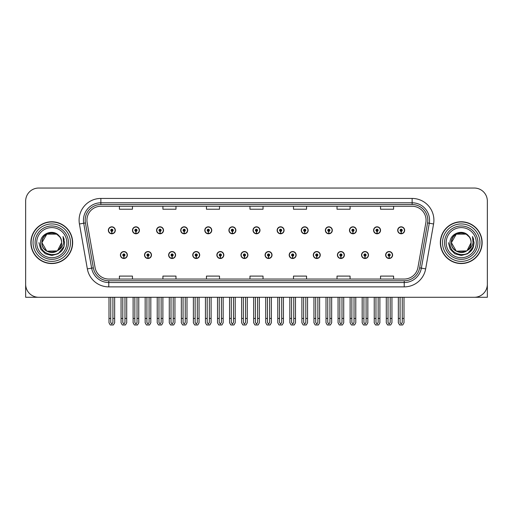 <?xml version="1.0" encoding="UTF-8"?>
<svg xmlns="http://www.w3.org/2000/svg" width="513" height="513" viewBox="0 0 513 513"><rect width="100%" height="100%" fill="white"/><g stroke="black" fill="none" stroke-linecap="round" stroke-linejoin="round"><path stroke-width="0.77" d="M337.413 255.019A3.482 3.482 0 0 0 340.895 258.501A3.482 3.482 0 0 0 344.377 255.019A3.482 3.482 0 0 0 340.895 251.537A3.482 3.482 0 0 0 337.413 255.019M313.296 255.019A3.482 3.482 0 0 0 316.777 258.501A3.482 3.482 0 0 0 320.259 255.019A3.482 3.482 0 0 0 316.777 251.537A3.482 3.482 0 0 0 313.296 255.019M289.185 255.019A3.482 3.482 0 0 0 292.666 258.501A3.482 3.482 0 0 0 296.148 255.019A3.482 3.482 0 0 0 292.666 251.537A3.482 3.482 0 0 0 289.185 255.019M265.074 255.019A3.482 3.482 0 0 0 268.555 258.501A3.482 3.482 0 0 0 272.037 255.019A3.482 3.482 0 0 0 268.555 251.537A3.482 3.482 0 0 0 265.074 255.019M240.963 255.019A3.482 3.482 0 0 0 244.444 258.501A3.482 3.482 0 0 0 247.926 255.019A3.482 3.482 0 0 0 244.444 251.537A3.482 3.482 0 0 0 240.963 255.019M216.852 255.019A3.482 3.482 0 0 0 220.334 258.501A3.482 3.482 0 0 0 223.815 255.019A3.482 3.482 0 0 0 220.334 251.537A3.482 3.482 0 0 0 216.852 255.019M192.741 255.019A3.482 3.482 0 0 0 196.222 258.501A3.482 3.482 0 0 0 199.704 255.019A3.482 3.482 0 0 0 196.222 251.537A3.482 3.482 0 0 0 192.741 255.019M168.623 255.019A3.482 3.482 0 0 0 172.105 258.501A3.482 3.482 0 0 0 175.587 255.019A3.482 3.482 0 0 0 172.105 251.537A3.482 3.482 0 0 0 168.623 255.019M144.512 255.019A3.482 3.482 0 0 0 147.994 258.501A3.482 3.482 0 0 0 151.476 255.019A3.482 3.482 0 0 0 147.994 251.537A3.482 3.482 0 0 0 144.512 255.019M120.401 255.019A3.482 3.482 0 0 0 123.883 258.501A3.482 3.482 0 0 0 127.365 255.019A3.482 3.482 0 0 0 123.883 251.537A3.482 3.482 0 0 0 120.401 255.019M361.524 255.019A3.482 3.482 0 0 0 365.006 258.501A3.482 3.482 0 0 0 368.488 255.019A3.482 3.482 0 0 0 365.006 251.537A3.482 3.482 0 0 0 361.524 255.019M373.579 230.299A3.482 3.482 0 0 0 377.061 233.781A3.482 3.482 0 0 0 380.543 230.299A3.482 3.482 0 0 0 377.061 226.817A3.482 3.482 0 0 0 373.579 230.299M349.468 230.299A3.482 3.482 0 0 0 352.95 233.781A3.482 3.482 0 0 0 356.432 230.299A3.482 3.482 0 0 0 352.95 226.817A3.482 3.482 0 0 0 349.468 230.299M325.357 230.299A3.482 3.482 0 0 0 328.839 233.781A3.482 3.482 0 0 0 332.321 230.299A3.482 3.482 0 0 0 328.839 226.817A3.482 3.482 0 0 0 325.357 230.299M301.24 230.299A3.482 3.482 0 0 0 304.722 233.781A3.482 3.482 0 0 0 308.204 230.299A3.482 3.482 0 0 0 304.722 226.817A3.482 3.482 0 0 0 301.24 230.299M277.129 230.299A3.482 3.482 0 0 0 280.611 233.781A3.482 3.482 0 0 0 284.093 230.299A3.482 3.482 0 0 0 280.611 226.817A3.482 3.482 0 0 0 277.129 230.299M253.018 230.299A3.482 3.482 0 0 0 256.5 233.781A3.482 3.482 0 0 0 259.982 230.299A3.482 3.482 0 0 0 256.5 226.817A3.482 3.482 0 0 0 253.018 230.299M228.907 230.299A3.482 3.482 0 0 0 232.389 233.781A3.482 3.482 0 0 0 235.871 230.299A3.482 3.482 0 0 0 232.389 226.817A3.482 3.482 0 0 0 228.907 230.299M204.796 230.299A3.482 3.482 0 0 0 208.278 233.781A3.482 3.482 0 0 0 211.76 230.299A3.482 3.482 0 0 0 208.278 226.817A3.482 3.482 0 0 0 204.796 230.299M180.679 230.299A3.482 3.482 0 0 0 184.161 233.781A3.482 3.482 0 0 0 187.643 230.299A3.482 3.482 0 0 0 184.161 226.817A3.482 3.482 0 0 0 180.679 230.299M156.568 230.299A3.482 3.482 0 0 0 160.05 233.781A3.482 3.482 0 0 0 163.532 230.299A3.482 3.482 0 0 0 160.05 226.817A3.482 3.482 0 0 0 156.568 230.299M132.457 230.299A3.482 3.482 0 0 0 135.939 233.781A3.482 3.482 0 0 0 139.421 230.299A3.482 3.482 0 0 0 135.939 226.817A3.482 3.482 0 0 0 132.457 230.299M108.346 230.299A3.482 3.482 0 0 0 111.828 233.781A3.482 3.482 0 0 0 115.31 230.299A3.482 3.482 0 0 0 111.828 226.817A3.482 3.482 0 0 0 108.346 230.299M385.635 255.019A3.482 3.482 0 0 0 389.117 258.501A3.482 3.482 0 0 0 392.599 255.019A3.482 3.482 0 0 0 389.117 251.537A3.482 3.482 0 0 0 385.635 255.019M397.69 230.299A3.482 3.482 0 0 0 401.172 233.781A3.482 3.482 0 0 0 404.654 230.299A3.482 3.482 0 0 0 401.172 226.817A3.482 3.482 0 0 0 397.69 230.299M447.31 297.284L487.35 297.284L487.35 201.096A13.056 13.056 0 0 0 474.294 188.04L38.706 188.04A13.056 13.056 0 0 0 25.65 201.096L25.65 297.284L65.69 297.284M30.87 242.662A20.892 20.892 0 0 0 51.762 263.554A20.892 20.892 0 0 0 72.654 242.662A20.892 20.892 0 0 0 51.762 221.77A20.892 20.892 0 0 0 30.87 242.662M440.346 242.662A20.892 20.892 0 0 0 461.238 263.554A20.892 20.892 0 0 0 482.13 242.662A20.892 20.892 0 0 0 461.238 221.77A20.892 20.892 0 0 0 440.346 242.662M86.934 220.199A13.928 13.928 0 0 1 100.862 206.271L412.138 206.271A13.928 13.928 0 0 1 425.854 222.623L417.935 267.536A13.928 13.928 0 0 1 404.218 279.046L108.782 279.046A13.928 13.928 0 0 1 95.065 267.536L87.146 222.623A13.928 13.928 0 0 1 86.934 220.199M85.19 220.199A15.666 15.666 0 0 0 85.427 222.924L93.347 267.837A15.666 15.666 0 0 0 108.782 280.784L404.218 280.784A15.666 15.666 0 0 0 419.653 267.837L427.573 222.924A15.666 15.666 0 0 0 412.138 204.533L100.862 204.533A15.666 15.666 0 0 0 85.19 220.199M79.425 223.982A21.764 21.764 0 0 1 100.862 198.441L412.138 198.441A21.764 21.764 0 0 1 433.575 223.982L425.655 268.895A21.764 21.764 0 0 1 404.218 286.882L108.782 286.882A21.764 21.764 0 0 1 87.345 268.895L79.425 223.982L83.715 223.226A17.41 17.41 0 0 1 100.862 202.789L412.138 202.789A17.41 17.41 0 0 1 429.285 223.226L421.365 268.139A17.41 17.41 0 0 1 404.218 282.528L108.782 282.528A17.41 17.41 0 0 1 91.635 268.139L83.715 223.226A17.41 17.41 0 0 1 83.452 220.199M474.294 188.04L38.706 188.04M25.65 201.096L25.65 284.228A13.056 13.056 0 0 0 38.706 297.284L474.294 297.284A13.056 13.056 0 0 0 487.35 284.228L487.35 201.096M249.972 206.271L249.972 209.221L263.028 209.221L263.028 206.271M206.45 206.271L206.45 209.221L219.506 209.221L219.506 206.271M162.922 206.271L162.922 209.221L175.978 209.221L175.978 206.271M119.401 206.271L119.401 209.221L132.457 209.221L132.457 206.271M293.494 206.271L293.494 209.221L306.55 209.221L306.55 206.271M337.022 206.271L337.022 209.221L350.078 209.221L350.078 206.271M380.543 206.271L380.543 209.221L393.599 209.221L393.599 206.271M263.028 279.046L263.028 276.097L249.972 276.097L249.972 279.046M219.506 279.046L219.506 276.097L206.45 276.097L206.45 279.046M175.978 279.046L175.978 276.097L162.922 276.097L162.922 279.046M132.457 279.046L132.457 276.097L119.401 276.097L119.401 279.046M306.55 279.046L306.55 276.097L293.494 276.097L293.494 279.046M350.078 279.046L350.078 276.097L337.022 276.097L337.022 279.046M393.599 279.046L393.599 276.097L380.543 276.097L380.543 279.046M390.207 297.284L390.207 322.472L389.117 324.03L388.027 322.472L388.027 318.432L386.289 318.432L386.289 322.786L387.546 324.96L390.688 324.96L391.945 322.786L391.945 297.284M389.072 256.109L388.976 258.283A3.264 3.264 0 0 1 385.853 255.019A3.264 3.264 0 0 1 389.117 251.755A3.264 3.264 0 0 1 392.381 255.019A3.264 3.264 0 0 1 389.258 258.283L389.162 256.109A1.09 1.09 0 0 0 390.207 255.019A1.09 1.09 0 0 0 389.117 253.935A1.09 1.09 0 0 0 388.027 255.019A1.09 1.09 0 0 0 389.072 256.109L389.098 255.455A0.436 0.436 0 0 1 388.681 255.019A0.436 0.436 0 0 1 389.117 254.583A0.436 0.436 0 0 1 389.553 255.019A0.436 0.436 0 0 1 389.136 255.455L389.162 256.109M386.289 297.284L386.289 318.432M388.027 297.284L388.027 318.432M390.207 318.432L391.945 318.432M402.263 297.284L402.263 322.472L401.172 324.03L400.082 322.472L400.082 318.432L398.345 318.432L398.345 322.786L399.601 324.96L402.743 324.96L404 322.786L404 297.284M401.128 231.389L401.031 233.562A3.264 3.264 0 0 1 397.908 230.299A3.264 3.264 0 0 1 401.172 227.035A3.264 3.264 0 0 1 404.436 230.299A3.264 3.264 0 0 1 401.313 233.562L401.217 231.389A1.09 1.09 0 0 0 402.263 230.299A1.09 1.09 0 0 0 401.172 229.208A1.09 1.09 0 0 0 400.082 230.299A1.09 1.09 0 0 0 401.128 231.389L401.153 230.735A0.436 0.436 0 0 1 400.736 230.299A0.436 0.436 0 0 1 401.172 229.862A0.436 0.436 0 0 1 401.608 230.299A0.436 0.436 0 0 1 401.192 230.735L401.217 231.389M398.345 297.284L398.345 318.432M400.082 297.284L400.082 318.432M402.263 318.432L404 318.432M366.09 297.284L366.09 322.472L365.006 324.03L363.916 322.472L363.916 318.432L362.178 318.432L362.178 322.786L363.435 324.96L366.577 324.96L367.834 322.786L367.834 297.284M364.955 256.109L364.865 258.283A3.264 3.264 0 0 1 361.742 255.019A3.264 3.264 0 0 1 365.006 251.755A3.264 3.264 0 0 1 368.27 255.019A3.264 3.264 0 0 1 365.147 258.283L365.051 256.109A1.09 1.09 0 0 0 366.09 255.019A1.09 1.09 0 0 0 365.006 253.935A1.09 1.09 0 0 0 363.916 255.019A1.09 1.09 0 0 0 364.955 256.109L364.987 255.455A0.436 0.436 0 0 1 364.57 255.019A0.436 0.436 0 0 1 365.006 254.583A0.436 0.436 0 0 1 365.442 255.019A0.436 0.436 0 0 1 365.025 255.455L365.051 256.109M362.178 297.284L362.178 318.432M363.916 297.284L363.916 318.432M366.09 318.432L367.834 318.432M341.979 297.284L341.979 322.472L340.895 324.03L339.805 322.472L339.805 318.432L338.061 318.432L338.061 322.786L339.317 324.96L342.466 324.96L343.723 322.786L343.723 297.284M340.844 256.109L340.747 258.283A3.264 3.264 0 0 1 337.631 255.019A3.264 3.264 0 0 1 340.895 251.755A3.264 3.264 0 0 1 344.159 255.019A3.264 3.264 0 0 1 341.036 258.283L340.94 256.109A1.09 1.09 0 0 0 341.979 255.019A1.09 1.09 0 0 0 340.895 253.935A1.09 1.09 0 0 0 339.805 255.019A1.09 1.09 0 0 0 340.844 256.109L340.876 255.455A0.436 0.436 0 0 1 340.459 255.019A0.436 0.436 0 0 1 340.895 254.583A0.436 0.436 0 0 1 341.331 255.019A0.436 0.436 0 0 1 340.914 255.455L340.94 256.109M338.061 297.284L338.061 318.432M339.805 297.284L339.805 318.432M341.979 318.432L343.723 318.432M317.868 297.284L317.868 322.472L316.777 324.03L315.694 322.472L315.694 318.432L313.95 318.432L313.95 322.786L315.206 324.96L318.355 324.96L319.612 322.786L319.612 297.284M316.733 256.109L316.636 258.283A3.264 3.264 0 0 1 313.514 255.019A3.264 3.264 0 0 1 316.777 251.755A3.264 3.264 0 0 1 320.048 255.019A3.264 3.264 0 0 1 316.925 258.283L316.829 256.109A1.09 1.09 0 0 0 317.868 255.019A1.09 1.09 0 0 0 316.777 253.935A1.09 1.09 0 0 0 315.694 255.019A1.09 1.09 0 0 0 316.733 256.109L316.758 255.455A0.436 0.436 0 0 1 316.348 255.019A0.436 0.436 0 0 1 316.777 254.583A0.436 0.436 0 0 1 317.214 255.019A0.436 0.436 0 0 1 316.797 255.455L316.829 256.109M313.95 297.284L313.95 318.432M315.694 297.284L315.694 318.432M317.868 318.432L319.612 318.432M378.152 297.284L378.152 322.472L377.061 324.03L375.971 322.472L375.971 318.432L374.233 318.432L374.233 322.786L375.49 324.96L378.632 324.96L379.889 322.786L379.889 297.284M377.017 231.389L376.92 233.562A3.264 3.264 0 0 1 373.797 230.299A3.264 3.264 0 0 1 377.061 227.035A3.264 3.264 0 0 1 380.325 230.299A3.264 3.264 0 0 1 377.202 233.562L377.106 231.389A1.09 1.09 0 0 0 378.152 230.299A1.09 1.09 0 0 0 377.061 229.208A1.09 1.09 0 0 0 375.971 230.299A1.09 1.09 0 0 0 377.017 231.389L377.042 230.735A0.436 0.436 0 0 1 376.625 230.299A0.436 0.436 0 0 1 377.061 229.862A0.436 0.436 0 0 1 377.497 230.299A0.436 0.436 0 0 1 377.081 230.735L377.106 231.389M374.233 297.284L374.233 318.432M375.971 297.284L375.971 318.432M378.152 318.432L379.889 318.432M354.034 297.284L354.034 322.472L352.95 324.03L351.86 322.472L351.86 318.432L350.123 318.432L350.123 322.786L351.373 324.96L354.521 324.96L355.778 322.786L355.778 297.284M352.899 231.389L352.809 233.562A3.264 3.264 0 0 1 349.686 230.299A3.264 3.264 0 0 1 352.95 227.035A3.264 3.264 0 0 1 356.214 230.299A3.264 3.264 0 0 1 353.091 233.562L352.995 231.389A1.09 1.09 0 0 0 354.034 230.299A1.09 1.09 0 0 0 352.95 229.208A1.09 1.09 0 0 0 351.86 230.299A1.09 1.09 0 0 0 352.899 231.389L352.931 230.735A0.436 0.436 0 0 1 352.514 230.299A0.436 0.436 0 0 1 352.95 229.862A0.436 0.436 0 0 1 353.386 230.299A0.436 0.436 0 0 1 352.97 230.735L352.995 231.389M350.123 297.284L350.123 318.432M351.86 297.284L351.86 318.432M354.034 318.432L355.778 318.432M329.923 297.284L329.923 322.472L328.839 324.03L327.749 322.472L327.749 318.432L326.005 318.432L326.005 322.786L327.262 324.96L330.41 324.96L331.667 322.786L331.667 297.284M328.788 231.389L328.692 233.562A3.264 3.264 0 0 1 325.569 230.299A3.264 3.264 0 0 1 328.839 227.035A3.264 3.264 0 0 1 332.103 230.299A3.264 3.264 0 0 1 328.98 233.562L328.884 231.389A1.09 1.09 0 0 0 329.923 230.299A1.09 1.09 0 0 0 328.839 229.208A1.09 1.09 0 0 0 327.749 230.299A1.09 1.09 0 0 0 328.788 231.389L328.82 230.735A0.436 0.436 0 0 1 328.403 230.299A0.436 0.436 0 0 1 328.839 229.862A0.436 0.436 0 0 1 329.269 230.299A0.436 0.436 0 0 1 328.859 230.735L328.884 231.389M326.005 297.284L326.005 318.432M327.749 297.284L327.749 318.432M329.923 318.432L331.667 318.432M305.812 297.284L305.812 322.472L304.722 324.03L303.638 322.472L303.638 318.432L301.894 318.432L301.894 322.786L303.151 324.96L306.299 324.96L307.556 322.786L307.556 297.284M304.677 231.389L304.581 233.562A3.264 3.264 0 0 1 301.458 230.299A3.264 3.264 0 0 1 304.722 227.035A3.264 3.264 0 0 1 307.986 230.299A3.264 3.264 0 0 1 304.869 233.562L304.773 231.389A1.09 1.09 0 0 0 305.812 230.299A1.09 1.09 0 0 0 304.722 229.208A1.09 1.09 0 0 0 303.638 230.299A1.09 1.09 0 0 0 304.677 231.389L304.703 230.735A0.436 0.436 0 0 1 304.286 230.299A0.436 0.436 0 0 1 304.722 229.862A0.436 0.436 0 0 1 305.158 230.299A0.436 0.436 0 0 1 304.741 230.735L304.773 231.389M301.894 297.284L301.894 318.432M303.638 297.284L303.638 318.432M305.812 318.432L307.556 318.432M66.825 242.662A15.063 15.063 0 0 1 51.762 257.718A15.063 15.063 0 0 1 36.705 242.662A15.063 15.063 0 0 1 51.762 227.599A15.063 15.063 0 0 1 66.825 242.662M57.135 250.902L46.843 251.178L41.925 242.662C41.322 229.965 62.208 229.965 61.605 242.662C62.208 255.352 41.322 255.352 41.925 242.662C41.508 250.459 51.71 255.474 57.629 250.562A9.837 9.837 0 0 0 59.739 236.891C54.679 228.272 40.309 232.921 40.527 242.662C39.386 256.154 60.566 259.187 64.035 246.413L64.593 242.662L63.035 236.525L63.561 242.662C62.887 246.278 60.912 248.914 57.629 250.562L56.687 251.178L46.843 251.178L41.925 242.662L46.843 234.14M31.088 242.662A20.674 20.674 0 0 1 51.762 221.988A20.674 20.674 0 0 1 72.436 242.662A20.674 20.674 0 0 1 51.762 263.336A20.674 20.674 0 0 1 31.088 242.662M61.605 242.662C62.208 255.352 41.322 255.352 41.925 242.662C41.322 229.965 62.208 229.965 61.605 242.662L57.539 250.626M49.787 233.024C44.926 234.358 42.303 237.57 41.925 242.662L46.843 234.14L56.687 234.14L59.739 236.891M63.035 236.525L64.196 239.468M64.042 246.394L58.181 253.768L51.762 255.493L45.349 253.768L40.655 249.074L38.93 242.662M476.295 242.662A15.063 15.063 0 0 1 461.238 257.718A15.063 15.063 0 0 1 446.175 242.662A15.063 15.063 0 0 1 461.238 227.599A15.063 15.063 0 0 1 476.295 242.662M466.606 250.902L456.314 251.178L451.395 242.662C450.792 229.965 471.678 229.965 471.075 242.662C471.678 255.352 450.792 255.352 451.395 242.662C450.792 229.965 471.678 229.965 471.075 242.662L467.093 250.568A9.837 9.837 0 0 0 469.209 236.891C464.15 228.272 449.779 232.921 449.997 242.662C448.856 256.154 470.036 259.187 473.505 246.413L474.07 242.662L472.505 236.525L473.031 242.662C472.358 246.278 470.383 248.914 467.099 250.562L466.157 251.178L456.314 251.178L451.395 242.662L456.314 234.14M440.564 242.662A20.674 20.674 0 0 1 461.238 221.988A20.674 20.674 0 0 1 481.912 242.662A20.674 20.674 0 0 1 461.238 263.336A20.674 20.674 0 0 1 440.564 242.662M471.075 242.662C471.678 255.352 450.792 255.352 451.395 242.662L456.314 234.14L466.157 234.14L469.209 236.891M467.099 250.562C461.181 255.474 450.978 250.459 451.395 242.662C451.773 237.57 454.396 234.358 459.263 233.024M472.505 236.525L473.666 239.468L472.531 236.57M473.512 246.394L467.651 253.768L461.238 255.493L454.819 253.768L450.125 249.074L448.407 242.662L450.125 249.074L454.819 253.768L461.238 255.493L467.651 253.768L472.345 249.074L474.07 242.662M293.757 297.284L293.757 322.472L292.666 324.03L291.583 322.472L291.583 318.432L289.839 318.432L289.839 322.786L291.095 324.96L294.244 324.96L295.494 322.786L295.494 297.284M292.622 256.109L292.525 258.283A3.264 3.264 0 0 1 289.403 255.019A3.264 3.264 0 0 1 292.666 251.755A3.264 3.264 0 0 1 295.93 255.019A3.264 3.264 0 0 1 292.808 258.283L292.718 256.109A1.09 1.09 0 0 0 293.757 255.019A1.09 1.09 0 0 0 292.666 253.935A1.09 1.09 0 0 0 291.583 255.019A1.09 1.09 0 0 0 292.622 256.109L292.647 255.455A0.436 0.436 0 0 1 292.23 255.019A0.436 0.436 0 0 1 292.666 254.583A0.436 0.436 0 0 1 293.103 255.019A0.436 0.436 0 0 1 292.686 255.455L292.718 256.109M289.839 297.284L289.839 318.432M291.583 297.284L291.583 318.432M293.757 318.432L295.494 318.432M269.646 297.284L269.646 322.472L268.555 324.03L267.465 322.472L267.465 318.432L265.728 318.432L265.728 322.786L266.984 324.96L270.127 324.96L271.383 322.786L271.383 297.284M268.511 256.109L268.414 258.283A3.264 3.264 0 0 1 265.292 255.019A3.264 3.264 0 0 1 268.555 251.755A3.264 3.264 0 0 1 271.819 255.019A3.264 3.264 0 0 1 268.697 258.283L268.6 256.109A1.09 1.09 0 0 0 269.646 255.019A1.09 1.09 0 0 0 268.555 253.935A1.09 1.09 0 0 0 267.465 255.019A1.09 1.09 0 0 0 268.511 256.109L268.536 255.455A0.436 0.436 0 0 1 268.119 255.019A0.436 0.436 0 0 1 268.555 254.583A0.436 0.436 0 0 1 268.992 255.019A0.436 0.436 0 0 1 268.575 255.455L268.6 256.109M265.728 297.284L265.728 318.432M267.465 297.284L267.465 318.432M269.646 318.432L271.383 318.432M245.535 297.284L245.535 322.472L244.444 324.03L243.354 322.472L243.354 318.432L241.617 318.432L241.617 322.786L242.873 324.96L246.016 324.96L247.272 322.786L247.272 297.284M244.4 256.109L244.303 258.283A3.264 3.264 0 0 1 241.181 255.019A3.264 3.264 0 0 1 244.444 251.755A3.264 3.264 0 0 1 247.708 255.019A3.264 3.264 0 0 1 244.586 258.283L244.489 256.109A1.09 1.09 0 0 0 245.535 255.019A1.09 1.09 0 0 0 244.444 253.935A1.09 1.09 0 0 0 243.354 255.019A1.09 1.09 0 0 0 244.4 256.109L244.425 255.455A0.436 0.436 0 0 1 244.008 255.019A0.436 0.436 0 0 1 244.444 254.583A0.436 0.436 0 0 1 244.881 255.019A0.436 0.436 0 0 1 244.464 255.455L244.489 256.109M241.617 297.284L241.617 318.432M243.354 297.284L243.354 318.432M245.535 318.432L247.272 318.432M281.701 297.284L281.701 322.472L280.611 324.03L279.521 322.472L279.521 318.432L277.783 318.432L277.783 322.786L279.04 324.96L282.182 324.96L283.439 322.786L283.439 297.284M280.566 231.389L280.47 233.562A3.264 3.264 0 0 1 277.347 230.299A3.264 3.264 0 0 1 280.611 227.035A3.264 3.264 0 0 1 283.875 230.299A3.264 3.264 0 0 1 280.752 233.562L280.662 231.389A1.09 1.09 0 0 0 281.701 230.299A1.09 1.09 0 0 0 280.611 229.208A1.09 1.09 0 0 0 279.521 230.299A1.09 1.09 0 0 0 280.566 231.389L280.592 230.735A0.436 0.436 0 0 1 280.175 230.299A0.436 0.436 0 0 1 280.611 229.862A0.436 0.436 0 0 1 281.047 230.299A0.436 0.436 0 0 1 280.63 230.735L280.662 231.389M277.783 297.284L277.783 318.432M279.521 297.284L279.521 318.432M281.701 318.432L283.439 318.432M257.59 297.284L257.59 322.472L256.5 324.03L255.41 322.472L255.41 318.432L253.672 318.432L253.672 322.786L254.929 324.96L258.071 324.96L259.328 322.786L259.328 297.284M256.455 231.389L256.359 233.562A3.264 3.264 0 0 1 253.236 230.299A3.264 3.264 0 0 1 256.5 227.035A3.264 3.264 0 0 1 259.764 230.299A3.264 3.264 0 0 1 256.641 233.562L256.545 231.389A1.09 1.09 0 0 0 257.59 230.299A1.09 1.09 0 0 0 256.5 229.208A1.09 1.09 0 0 0 255.41 230.299A1.09 1.09 0 0 0 256.455 231.389L256.481 230.735A0.436 0.436 0 0 1 256.064 230.299A0.436 0.436 0 0 1 256.5 229.862A0.436 0.436 0 0 1 256.936 230.299A0.436 0.436 0 0 1 256.519 230.735L256.545 231.389M253.672 297.284L253.672 318.432M255.41 297.284L255.41 318.432M257.59 318.432L259.328 318.432M233.479 297.284L233.479 322.472L232.389 324.03L231.299 322.472L231.299 318.432L229.561 318.432L229.561 322.786L230.818 324.96L233.96 324.96L235.217 322.786L235.217 297.284M232.338 231.389L232.248 233.562A3.264 3.264 0 0 1 229.125 230.299A3.264 3.264 0 0 1 232.389 227.035A3.264 3.264 0 0 1 235.653 230.299A3.264 3.264 0 0 1 232.53 233.562L232.434 231.389A1.09 1.09 0 0 0 233.479 230.299A1.09 1.09 0 0 0 232.389 229.208A1.09 1.09 0 0 0 231.299 230.299A1.09 1.09 0 0 0 232.338 231.389L232.37 230.735A0.436 0.436 0 0 1 231.953 230.299A0.436 0.436 0 0 1 232.389 229.862A0.436 0.436 0 0 1 232.825 230.299A0.436 0.436 0 0 1 232.408 230.735L232.434 231.389M229.561 297.284L229.561 318.432M231.299 297.284L231.299 318.432M233.479 318.432L235.217 318.432M221.417 297.284L221.417 322.472L220.334 324.03L219.243 322.472L219.243 318.432L217.506 318.432L217.506 322.786L218.756 324.96L221.905 324.96L223.161 322.786L223.161 297.284M220.282 256.109L220.192 258.283A3.264 3.264 0 0 1 217.07 255.019A3.264 3.264 0 0 1 220.334 251.755A3.264 3.264 0 0 1 223.597 255.019A3.264 3.264 0 0 1 220.475 258.283L220.378 256.109A1.09 1.09 0 0 0 221.417 255.019A1.09 1.09 0 0 0 220.334 253.935A1.09 1.09 0 0 0 219.243 255.019A1.09 1.09 0 0 0 220.282 256.109L220.314 255.455A0.436 0.436 0 0 1 219.897 255.019A0.436 0.436 0 0 1 220.334 254.583A0.436 0.436 0 0 1 220.77 255.019A0.436 0.436 0 0 1 220.353 255.455L220.378 256.109M217.506 297.284L217.506 318.432M219.243 297.284L219.243 318.432M221.417 318.432L223.161 318.432M197.306 297.284L197.306 322.472L196.222 324.03L195.132 322.472L195.132 318.432L193.388 318.432L193.388 322.786L194.645 324.96L197.794 324.96L199.05 322.786L199.05 297.284M196.171 256.109L196.075 258.283A3.264 3.264 0 0 1 192.952 255.019A3.264 3.264 0 0 1 196.222 251.755A3.264 3.264 0 0 1 199.486 255.019A3.264 3.264 0 0 1 196.364 258.283L196.267 256.109A1.09 1.09 0 0 0 197.306 255.019A1.09 1.09 0 0 0 196.222 253.935A1.09 1.09 0 0 0 195.132 255.019A1.09 1.09 0 0 0 196.171 256.109L196.203 255.455A0.436 0.436 0 0 1 195.786 255.019A0.436 0.436 0 0 1 196.222 254.583A0.436 0.436 0 0 1 196.652 255.019A0.436 0.436 0 0 1 196.242 255.455L196.267 256.109M193.388 297.284L193.388 318.432M195.132 297.284L195.132 318.432M197.306 318.432L199.05 318.432M173.195 297.284L173.195 322.472L172.105 324.03L171.021 322.472L171.021 318.432L169.277 318.432L169.277 322.786L170.534 324.96L173.683 324.96L174.939 322.786L174.939 297.284M172.06 256.109L171.964 258.283A3.264 3.264 0 0 1 168.841 255.019A3.264 3.264 0 0 1 172.105 251.755A3.264 3.264 0 0 1 175.369 255.019A3.264 3.264 0 0 1 172.253 258.283L172.156 256.109A1.09 1.09 0 0 0 173.195 255.019A1.09 1.09 0 0 0 172.105 253.935A1.09 1.09 0 0 0 171.021 255.019A1.09 1.09 0 0 0 172.06 256.109L172.086 255.455A0.436 0.436 0 0 1 171.669 255.019A0.436 0.436 0 0 1 172.105 254.583A0.436 0.436 0 0 1 172.541 255.019A0.436 0.436 0 0 1 172.124 255.455L172.156 256.109M169.277 297.284L169.277 318.432M171.021 297.284L171.021 318.432M173.195 318.432L174.939 318.432M149.084 297.284L149.084 322.472L147.994 324.03L146.91 322.472L146.91 318.432L145.166 318.432L145.166 322.786L146.423 324.96L149.565 324.96L150.822 322.786L150.822 297.284M147.949 256.109L147.853 258.283A3.264 3.264 0 0 1 144.73 255.019A3.264 3.264 0 0 1 147.994 251.755A3.264 3.264 0 0 1 151.258 255.019A3.264 3.264 0 0 1 148.135 258.283L148.045 256.109A1.09 1.09 0 0 0 149.084 255.019A1.09 1.09 0 0 0 147.994 253.935A1.09 1.09 0 0 0 146.91 255.019A1.09 1.09 0 0 0 147.949 256.109L147.975 255.455A0.436 0.436 0 0 1 147.558 255.019A0.436 0.436 0 0 1 147.994 254.583A0.436 0.436 0 0 1 148.43 255.019A0.436 0.436 0 0 1 148.013 255.455L148.045 256.109M145.166 297.284L145.166 318.432M146.91 297.284L146.91 318.432M149.084 318.432L150.822 318.432M124.973 297.284L124.973 322.472L123.883 324.03L122.793 322.472L122.793 318.432L121.055 318.432L121.055 322.786L122.312 324.96L125.454 324.96L126.711 322.786L126.711 297.284M123.838 256.109L123.742 258.283A3.264 3.264 0 0 1 120.619 255.019A3.264 3.264 0 0 1 123.883 251.755A3.264 3.264 0 0 1 127.147 255.019A3.264 3.264 0 0 1 124.024 258.283L123.928 256.109A1.09 1.09 0 0 0 124.973 255.019A1.09 1.09 0 0 0 123.883 253.935A1.09 1.09 0 0 0 122.793 255.019A1.09 1.09 0 0 0 123.838 256.109L123.864 255.455A0.436 0.436 0 0 1 123.447 255.019A0.436 0.436 0 0 1 123.883 254.583A0.436 0.436 0 0 1 124.319 255.019A0.436 0.436 0 0 1 123.902 255.455L123.928 256.109M121.055 297.284L121.055 318.432M122.793 297.284L122.793 318.432M124.973 318.432L126.711 318.432M209.362 297.284L209.362 322.472L208.278 324.03L207.188 322.472L207.188 318.432L205.444 318.432L205.444 322.786L206.701 324.96L209.849 324.96L211.106 322.786L211.106 297.284M208.227 231.389L208.131 233.562A3.264 3.264 0 0 1 205.014 230.299A3.264 3.264 0 0 1 208.278 227.035A3.264 3.264 0 0 1 211.542 230.299A3.264 3.264 0 0 1 208.419 233.562L208.323 231.389A1.09 1.09 0 0 0 209.362 230.299A1.09 1.09 0 0 0 208.278 229.208A1.09 1.09 0 0 0 207.188 230.299A1.09 1.09 0 0 0 208.227 231.389L208.259 230.735A0.436 0.436 0 0 1 207.842 230.299A0.436 0.436 0 0 1 208.278 229.862A0.436 0.436 0 0 1 208.714 230.299A0.436 0.436 0 0 1 208.297 230.735L208.323 231.389M205.444 297.284L205.444 318.432M207.188 297.284L207.188 318.432M209.362 318.432L211.106 318.432M185.251 297.284L185.251 322.472L184.161 324.03L183.077 322.472L183.077 318.432L181.333 318.432L181.333 322.786L182.59 324.96L185.738 324.96L186.995 322.786L186.995 297.284M184.116 231.389L184.02 233.562A3.264 3.264 0 0 1 180.897 230.299A3.264 3.264 0 0 1 184.161 227.035A3.264 3.264 0 0 1 187.431 230.299A3.264 3.264 0 0 1 184.308 233.562L184.212 231.389A1.09 1.09 0 0 0 185.251 230.299A1.09 1.09 0 0 0 184.161 229.208A1.09 1.09 0 0 0 183.077 230.299A1.09 1.09 0 0 0 184.116 231.389L184.141 230.735A0.436 0.436 0 0 1 183.731 230.299A0.436 0.436 0 0 1 184.161 229.862A0.436 0.436 0 0 1 184.597 230.299A0.436 0.436 0 0 1 184.18 230.735L184.212 231.389M181.333 297.284L181.333 318.432M183.077 297.284L183.077 318.432M185.251 318.432L186.995 318.432M161.14 297.284L161.14 322.472L160.05 324.03L158.966 322.472L158.966 318.432L157.222 318.432L157.222 322.786L158.479 324.96L161.627 324.96L162.877 322.786L162.877 297.284M160.005 231.389L159.909 233.562A3.264 3.264 0 0 1 156.786 230.299A3.264 3.264 0 0 1 160.05 227.035A3.264 3.264 0 0 1 163.314 230.299A3.264 3.264 0 0 1 160.191 233.562L160.101 231.389A1.09 1.09 0 0 0 161.14 230.299A1.09 1.09 0 0 0 160.05 229.208A1.09 1.09 0 0 0 158.966 230.299A1.09 1.09 0 0 0 160.005 231.389L160.03 230.735A0.436 0.436 0 0 1 159.614 230.299A0.436 0.436 0 0 1 160.05 229.862A0.436 0.436 0 0 1 160.486 230.299A0.436 0.436 0 0 1 160.069 230.735L160.101 231.389M157.222 297.284L157.222 318.432M158.966 297.284L158.966 318.432M161.14 318.432L162.877 318.432M137.029 297.284L137.029 322.472L135.939 324.03L134.848 322.472L134.848 318.432L133.111 318.432L133.111 322.786L134.368 324.96L137.51 324.96L138.767 322.786L138.767 297.284M135.894 231.389L135.798 233.562A3.264 3.264 0 0 1 132.675 230.299A3.264 3.264 0 0 1 135.939 227.035A3.264 3.264 0 0 1 139.203 230.299A3.264 3.264 0 0 1 136.08 233.562L135.983 231.389A1.09 1.09 0 0 0 137.029 230.299A1.09 1.09 0 0 0 135.939 229.208A1.09 1.09 0 0 0 134.848 230.299A1.09 1.09 0 0 0 135.894 231.389L135.919 230.735A0.436 0.436 0 0 1 135.503 230.299A0.436 0.436 0 0 1 135.939 229.862A0.436 0.436 0 0 1 136.375 230.299A0.436 0.436 0 0 1 135.958 230.735L135.983 231.389M133.111 297.284L133.111 318.432M134.848 297.284L134.848 318.432M137.029 318.432L138.767 318.432M112.918 297.284L112.918 322.472L111.828 324.03L110.737 322.472L110.737 318.432L109 318.432L109 322.786L110.257 324.96L113.399 324.96L114.656 322.786L114.656 297.284M111.783 231.389L111.687 233.562A3.264 3.264 0 0 1 108.564 230.299A3.264 3.264 0 0 1 111.828 227.035A3.264 3.264 0 0 1 115.092 230.299A3.264 3.264 0 0 1 111.969 233.562L111.872 231.389A1.09 1.09 0 0 0 112.918 230.299A1.09 1.09 0 0 0 111.828 229.208A1.09 1.09 0 0 0 110.737 230.299A1.09 1.09 0 0 0 111.783 231.389L111.808 230.735A0.436 0.436 0 0 1 111.392 230.299A0.436 0.436 0 0 1 111.828 229.862A0.436 0.436 0 0 1 112.264 230.299A0.436 0.436 0 0 1 111.847 230.735L111.872 231.389M109 297.284L109 318.432M110.737 297.284L110.737 318.432M112.918 318.432L114.656 318.432M412.138 198.441L412.138 204.533M83.715 223.226L85.427 222.924M108.782 286.882L108.782 280.784M404.218 280.784L404.218 286.882M419.653 267.837L425.655 268.895M87.345 268.895L93.347 267.837M427.573 222.924L433.575 223.982M100.862 198.441L100.862 204.533M388.976 258.283A3.264 3.264 0 0 1 385.853 255.019M401.031 233.562A3.264 3.264 0 0 1 397.908 230.299M364.865 258.283A3.264 3.264 0 0 1 361.742 255.019M340.747 258.283A3.264 3.264 0 0 1 337.631 255.019M316.636 258.283A3.264 3.264 0 0 1 313.514 255.019M376.92 233.562A3.264 3.264 0 0 1 373.797 230.299M352.809 233.562A3.264 3.264 0 0 1 349.686 230.299M328.692 233.562A3.264 3.264 0 0 1 325.569 230.299M304.581 233.562A3.264 3.264 0 0 1 301.458 230.299M68.441 242.662A16.679 16.679 0 0 1 51.762 259.334A16.679 16.679 0 0 1 35.089 242.662A16.679 16.679 0 0 1 51.762 225.983A16.679 16.679 0 0 1 68.441 242.662M33.05 242.662A18.718 18.718 0 0 1 51.762 223.944A18.718 18.718 0 0 1 70.48 242.662A18.718 18.718 0 0 1 51.762 261.374A18.718 18.718 0 0 1 33.05 242.662M477.911 242.662A16.679 16.679 0 0 1 461.238 259.334A16.679 16.679 0 0 1 444.559 242.662A16.679 16.679 0 0 1 461.238 225.983A16.679 16.679 0 0 1 477.911 242.662M442.52 242.662A18.718 18.718 0 0 1 461.238 223.944A18.718 18.718 0 0 1 479.95 242.662A18.718 18.718 0 0 1 461.238 261.374A18.718 18.718 0 0 1 442.52 242.662M292.525 258.283A3.264 3.264 0 0 1 289.403 255.019M268.414 258.283A3.264 3.264 0 0 1 265.292 255.019M244.303 258.283A3.264 3.264 0 0 1 241.181 255.019M280.47 233.562A3.264 3.264 0 0 1 277.347 230.299M256.359 233.562A3.264 3.264 0 0 1 253.236 230.299M232.248 233.562A3.264 3.264 0 0 1 229.125 230.299M220.192 258.283A3.264 3.264 0 0 1 217.07 255.019M196.075 258.283A3.264 3.264 0 0 1 192.952 255.019M171.964 258.283A3.264 3.264 0 0 1 168.841 255.019M147.853 258.283A3.264 3.264 0 0 1 144.73 255.019M123.742 258.283A3.264 3.264 0 0 1 120.619 255.019M208.131 233.562A3.264 3.264 0 0 1 205.014 230.299M184.02 233.562A3.264 3.264 0 0 1 180.897 230.299M159.909 233.562A3.264 3.264 0 0 1 156.786 230.299M135.798 233.562A3.264 3.264 0 0 1 132.675 230.299M111.687 233.562A3.264 3.264 0 0 1 108.564 230.299"/></g></svg>
